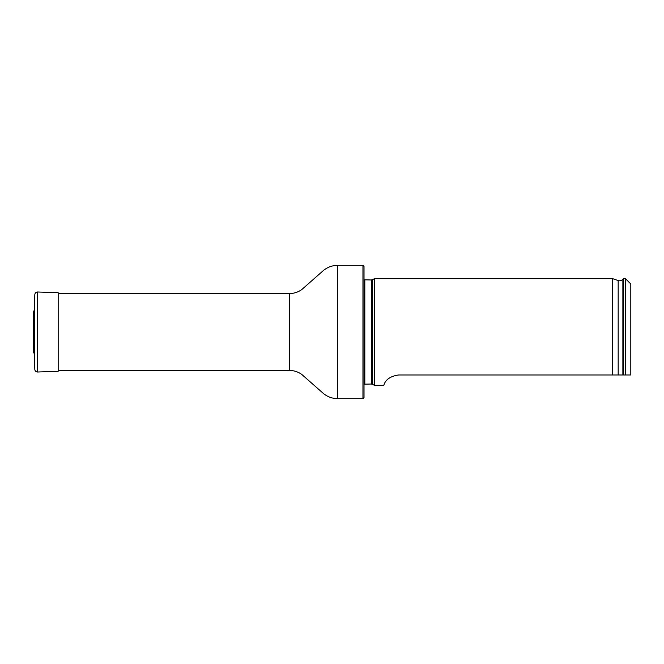 <?xml version="1.0" encoding="UTF-8"?>
<svg xmlns="http://www.w3.org/2000/svg" width="664" height="664" viewBox="0 0 664 664"><rect width="100%" height="100%" fill="white"/><g stroke="black" fill="none" stroke-linecap="round" stroke-linejoin="round"><path stroke-width="1" d="M362.951 265.301L364.013 266.372L364.013 397.628L362.951 398.699L362.951 265.301L337.337 265.301C329.601 265.65 325.484 269.02 323.932 270.049L301.763 289.579C298.028 292.218 293.878 293.546 289.313 293.579L58.183 293.579M364.013 279.818L371.392 279.976L374.687 278.664L374.687 385.336L371.392 384.024L364.013 384.182M630.8 374.969L625.463 374.969L630.8 374.969L630.8 283.993L625.463 278.664L623.33 278.664L623.33 374.969L625.463 374.969L625.463 278.664M398.699 374.969C383.684 377.077 383.999 386.539 383.717 385.336C383.991 386.539 383.717 377.052 398.699 374.969L623.33 374.969M618.176 374.969L618.176 280.565L612.656 278.664L612.656 374.969M34.13 353.53L34.13 310.47L33.366 312.03L33.2 316.828L33.2 347.172L33.366 351.97L34.271 353.646L34.819 369.441L34.819 294.559C35.034 292.94 35.956 292.085 37.582 291.986L58.183 292.699L58.183 371.3L37.582 372.014L37.582 291.986M34.13 310.47L34.271 353.646M362.951 398.699L337.337 398.699C329.601 398.35 325.484 394.98 323.932 393.951L301.763 374.421C298.028 371.782 293.878 370.454 289.313 370.421L289.313 293.579M337.337 398.699L337.337 265.301M372.288 279.776L372.288 384.224M371.392 279.976L371.392 384.024M364.818 279.976L364.818 384.024M618.176 280.565C620.027 281.096 621.595 280.648 622.882 279.212L622.882 374.969M33.366 351.97L33.366 312.03M289.313 370.421L58.183 370.421M622.882 279.212L623.33 278.664M612.656 278.664L374.687 278.664M383.717 385.336L374.687 385.336M33.241 346.45L33.2 347.172M33.2 316.969L33.2 347.031L33.2 316.969M34.271 310.354L34.819 294.559M34.819 369.441C35.034 371.06 35.956 371.915 37.582 372.014"/></g></svg>
